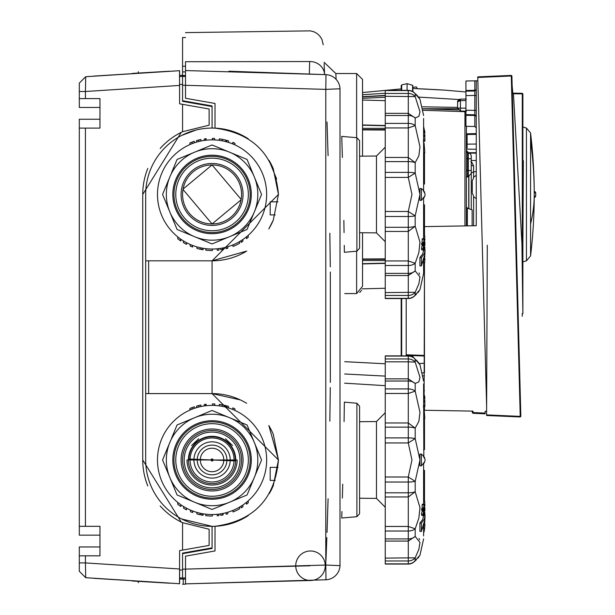 <?xml version="1.0" encoding="UTF-8"?>
<svg xmlns="http://www.w3.org/2000/svg" width="615" height="615" viewBox="0 0 615 615"><rect width="100%" height="100%" fill="white"/><g stroke="black" fill="none" stroke-linecap="round" stroke-linejoin="round"><path stroke-width="0.92" d="M212.067 485.051A25.077 25.077 0 0 1 186.991 459.974A25.077 25.077 0 0 0 212.067 485.051A25.077 25.077 0 0 0 237.144 459.974L186.991 459.974A25.077 25.077 0 0 0 212.067 485.051A25.077 25.077 0 0 0 237.144 459.974L186.991 459.974M232.532 445.475L225.513 438.803M191.603 445.475L198.63 438.803M212.067 487.864A27.89 27.89 0 0 1 184.177 459.974A27.89 27.89 0 0 1 212.067 432.076A27.89 27.89 0 0 1 239.965 459.974A27.89 27.89 0 0 1 212.067 487.864M212.067 436.304A23.662 23.662 0 0 0 188.405 459.974A23.662 23.662 0 0 0 212.067 483.636A23.662 23.662 0 0 0 235.737 459.974A23.662 23.662 0 0 0 212.067 436.304M241.572 459.974A29.505 29.505 0 0 1 212.067 489.471A29.505 29.505 0 0 1 182.57 459.974A29.505 29.505 0 0 1 212.067 430.469A29.505 29.505 0 0 1 241.572 459.974M212.067 428.993A30.981 30.981 0 0 0 181.094 459.974A30.981 30.981 0 0 0 212.067 490.947A30.981 30.981 0 0 0 243.048 459.974A30.981 30.981 0 0 0 212.067 428.993M212.067 496.259A36.285 36.285 0 0 1 175.782 459.974A36.285 36.285 0 0 1 212.067 423.681A36.285 36.285 0 0 1 248.36 459.974A36.285 36.285 0 0 1 212.067 496.259M173.968 459.974A38.107 38.107 0 0 1 212.067 421.867A38.107 38.107 0 0 1 250.174 459.974A38.107 38.107 0 0 1 212.067 498.073A38.107 38.107 0 0 1 173.968 459.974M172.83 459.974A39.237 39.237 0 0 0 212.067 499.211A39.237 39.237 0 0 0 251.304 459.974A39.237 39.237 0 0 0 212.067 420.729A39.237 39.237 0 0 0 172.83 459.974M169.825 442.469A45.725 45.725 0 0 1 257.8 459.974A45.725 45.725 0 0 1 169.825 477.471A45.725 45.725 0 0 1 169.825 442.469L162.652 459.774A49.415 49.415 0 0 0 162.652 460.166L176.989 494.775A49.415 49.415 0 0 0 177.266 495.052L211.875 509.389A49.415 49.415 0 0 0 212.26 509.389L246.876 495.052A49.415 49.415 0 0 0 247.145 494.775L261.483 460.166A49.415 49.415 0 0 0 261.483 459.774L247.145 425.165A49.415 49.415 0 0 0 246.876 424.888L212.26 410.551A49.415 49.415 0 0 0 211.875 410.551L177.266 424.888A49.415 49.415 0 0 0 176.989 425.165L171.454 438.541M198.507 416.094L194.571 417.723M185.123 421.636L177.266 424.888M165.904 451.917L162.652 459.774M168.195 473.535L169.825 477.471M190.635 500.587L194.571 502.217M204.019 506.13L211.875 509.389M225.636 503.846L229.572 502.217M239.02 498.304L246.876 495.052M252.688 481.407L254.318 477.471M258.231 468.023L261.483 460.166M255.948 446.405L254.318 442.469M250.405 433.022L247.145 425.165M233.5 419.353L229.572 417.723M220.116 413.81L212.26 410.551M266.649 459.974A54.581 54.581 0 0 1 212.067 514.547A54.581 54.581 0 0 1 157.486 459.974A54.581 54.581 0 0 1 212.067 405.393A54.581 54.581 0 0 1 266.649 459.974M223.084 513.425L222.538 513.54L222.538 515.039L223.084 514.932L223.084 513.425M226.097 512.718L226.097 514.24A56.057 56.057 0 0 0 227.796 513.771L227.796 512.234A54.581 54.581 0 0 0 233.016 510.373L233.016 511.964A56.057 56.057 0 0 0 239.596 508.797L239.596 507.098M180.856 504.746L180.856 506.529L180.856 504.746M183.616 506.545L183.616 508.267L183.616 506.545M190.519 510.119L190.519 511.718L190.519 510.119M192.656 510.98L192.656 512.556L192.656 510.98M203.081 513.802L201.851 513.587L201.851 515.086L203.081 515.301L203.081 513.802M205.641 405.769L206.14 405.716L206.14 404.232L205.641 404.286L205.641 405.769M197.876 407.268L199.798 406.792M200.905 406.546L200.905 405.039L198.707 405.531L196.531 406.115L196.531 407.653L197.192 407.461M196.531 407.653A54.581 54.581 0 0 0 194.286 408.368L194.286 406.815L192.072 407.599L192.072 409.183L192.972 408.844M190.911 409.659L192.072 409.183M232.801 409.482L232.801 407.891L232.801 409.482M228.434 407.899L228.434 406.361L228.434 407.899M220.662 406.069L222.269 406.354L222.269 404.855L219.286 404.386L219.286 405.869M214.543 405.446L214.881 403.986L214.543 405.446M212.406 405.393L212.744 403.917L212.406 405.393M212.367 514.547L212.367 516.023A56.057 56.057 0 0 1 205.787 515.67L205.787 514.186M218.948 514.117L218.948 515.601A56.057 56.057 0 0 1 217.241 515.785L217.241 514.301M222.538 515.039A56.057 56.057 0 0 1 220.762 515.347L220.762 513.856M242.887 505.015L242.887 506.791A56.057 56.057 0 0 1 241.188 507.867L241.188 506.137M248.222 500.864L248.222 502.809A56.057 56.057 0 0 1 246.523 504.192L246.523 502.301M180.633 506.383A56.057 56.057 0 0 1 177.758 504.292L177.758 502.417M183.616 508.267A56.057 56.057 0 0 0 186.491 509.85L186.491 508.19M190.519 511.718A56.057 56.057 0 0 0 192.326 512.433M201.851 515.086L200.183 514.747A56.057 56.057 0 0 1 196.931 513.94L196.931 512.41M206.14 404.232A56.057 56.057 0 0 0 204.272 404.462L204.272 405.954M198.707 405.531L198.707 407.053M192.072 407.599L189.874 408.498L189.874 410.113M232.801 407.891A56.057 56.057 0 0 1 233.116 408.014A56.057 56.057 0 0 1 234.915 408.783L234.915 410.397M228.434 406.361A56.057 56.057 0 0 0 226.628 405.839L226.628 407.368M222.269 404.855A56.057 56.057 0 0 1 225.836 405.631L225.836 407.153M214.543 403.97A56.057 56.057 0 0 0 212.744 403.917A56.057 56.057 0 0 0 212.406 403.917M200.183 513.241L200.183 514.747A56.057 56.057 0 0 0 203.081 515.301M200.905 405.039A56.057 56.057 0 0 0 199.99 405.231M199.729 405.293A56.057 56.057 0 0 0 197.623 405.808M193.802 406.976A56.057 56.057 0 0 0 192.895 407.299M192.118 407.584A56.057 56.057 0 0 0 189.874 408.498M220.493 404.555A56.057 56.057 0 0 0 219.286 404.386M278.042 467.346L270.193 467.346L270.193 480.423L275.22 480.423M181.656 518.975L212.067 526.348A66.382 66.382 0 0 0 215.019 526.286C253.772 521.036 274.913 498.934 278.449 459.974L273.291 434.321A66.382 66.382 0 0 0 268.786 425.488M246.615 403.286A66.382 66.382 0 0 0 212.067 393.592L148.638 393.592L148.638 260.829L212.067 260.829L278.449 194.448C274.913 155.487 253.772 133.378 215.019 128.135A66.382 66.382 0 0 0 212.067 128.066L212.067 105.941L182.57 100.737L182.57 101.329L212.067 106.533M215.227 526.279A66.382 66.382 0 0 0 248.275 515.608M269.332 493.545A66.382 66.382 0 0 0 273.291 485.619L278.449 459.974L268.893 425.657M423.843 456.484L423.604 383.998M419.914 523.073L421.39 523.073L421.39 531.422L419.914 531.422L419.914 523.073L422.682 519.506L423.604 515.77M423.604 504.2L423.604 463.779L424.473 462.426M423.604 535.942L423.604 525.856M414.31 358.245L413.91 357.907A8.848 8.848 0 0 0 408.283 355.885L408.283 361.828L415.187 362.12L419.968 377.279M423.604 381.054L419.968 364.749L413.91 357.907L419.038 363.204M419.968 377.502L418.869 381.815L415.187 383.499L408.283 378.863L385.251 378.863L385.251 356.485M385.251 361.828L408.283 361.828L408.283 393.477L415.187 391.14L419.968 412.35L418.869 421.337L415.187 428.163L408.283 422.974L385.251 422.974L385.251 378.863M385.251 393.477L408.283 393.477L408.283 442.938L415.187 438.595L419.968 459.974L415.187 481.345L408.283 477.002L385.251 477.002L385.251 422.974M425.057 459.513L423.005 455.484L421.39 454.062L419.914 454.062L419.914 465.878L421.39 465.878L424.842 461.511M385.251 442.938L408.283 442.938L411.958 459.974L408.283 477.002L408.283 496.966L415.187 491.785L419.968 507.567L418.869 518.061L415.187 528.808L408.283 526.463L385.251 526.463L385.251 477.002M385.251 496.966L408.283 496.966L408.283 541.077L415.187 536.441L419.968 542.422L418.869 549.356L415.187 557.82L385.251 558.113L385.251 526.463M385.251 541.077L408.283 541.077L408.283 564.055A8.848 8.848 0 0 0 413.91 562.033L419.691 555.591M419.638 539.701L419.099 538.456M423.243 515.378L424.734 515.378L424.734 512.825L424.734 515.378M423.066 509.943L421.513 509.943L422.167 507.929L422.151 504.723L422.413 504.2L423.935 504.2L423.697 507.929L423.074 509.036L423.066 509.943L423.697 508.836L423.689 509.835L424.896 505.307L424.896 504.569L423.935 504.2M421.813 515.455L421.467 514.232L422.213 510.504L423.743 510.504L423.028 514.232L423.358 515.455L421.813 515.455L423.397 515.455L423.92 514.793L424.419 509.897L424.78 508.882L424.888 511.088L424.896 507.575L424.189 510.458M422.843 511.242L422.682 509.566M421.39 454.062L421.39 465.878M424.043 456.768L424.312 457.214M424.473 457.514L424.696 458.021M423.604 397.874L424.904 397.874L423.604 392.032M423.604 397.129L424.904 397.129M423.604 401.787L424.896 401.787L424.565 397.874M423.604 400.98L424.904 400.98M423.604 449.58L424.496 449.58L424.496 418.285M423.604 418.285L424.819 418.285L424.112 408.791L423.604 408.791M423.443 405.385L424.919 405.385L424.727 401.787M424.765 406.838L423.289 406.838L424.765 406.838L424.919 405.385M425.08 459.974L424.85 461.496L425.08 459.974M421.39 531.422L424.85 519.813L425.08 515.777L424.158 519.506L421.39 523.073M423.604 515.777L425.08 515.777M424.919 513.025L424.388 512.825M423.604 531.445L424.189 531.445L424.927 525.164L424.834 524.249L423.358 524.249M423.604 532.951L424.189 531.445M423.451 525.164L424.927 525.164M424.896 515.777L424.896 513.856M423.604 501.655L424.819 501.655L424.673 504.438M423.604 470.36L424.496 470.36L424.496 501.655M424.45 507.575L424.504 506.883M424.535 524.249L424.896 519.337M424.473 522.289L424.896 522.289M423.074 509.036L421.513 509.036M423.697 507.929L422.167 507.929M423.681 504.723L422.151 504.723M423.689 509.835L423.135 509.835M423.028 514.232L421.467 514.232M422.659 510.458L424.166 510.458L423.904 513.925L423.312 513.71L423.743 510.504M423.312 513.925L423.904 513.925L423.312 513.71M424.342 511.242L423.773 511.242M424.896 507.575L424.258 507.575M385.251 563.463L385.251 558.113M423.95 507.406L423.943 505.092L424.704 505.315L423.95 507.406M424.704 505.315L423.943 505.315M385.251 97.262L362.535 98.3M385.251 95.648L362.535 96.893L385.251 95.656M385.251 385.682L344.569 383.168M385.251 376.103L344.646 373.989M385.251 363.78L344.731 361.682M276.635 179.026L269.07 160.423M401.18 90.367L401.18 85.723L401.672 84.932L401.672 90.367M412.98 91.712L412.573 85.277L407.084 83.663L401.672 84.932L401.18 85.723M412.98 86.023L412.573 85.277L412.573 91.474M407.084 90.367L407.084 83.663L412.573 85.277M385.251 95.425L362.535 96.678M362.535 94.741L385.251 93.257L362.535 94.733M240.38 399.935L212.067 393.592L212.067 260.829A66.382 66.382 0 0 0 246.646 251.112M268.809 228.903A66.382 66.382 0 0 0 273.291 220.101L268.786 228.941M246.7 251.081L212.067 260.829M401.18 88.898L385.674 90.367M385.251 90.405L362.535 92.542M196.047 130.034L181.656 135.446M185.515 584.15L182.57 584.25C124.561 582.228 124.561 582.228 182.57 584.25L183.185 584.227L183.293 579.084M437.419 89.698L436.965 89.667M427.387 89.144L412.98 88.483L444.914 90.144L465.939 91.966M424.458 363.211L419.315 363.596M418.584 97.093L460.42 99.615M182.57 70.172C124.561 72.193 124.561 72.193 182.57 70.172M444.868 90.144L423.189 88.929M132.41 73.408L169.532 71.217M179.534 70.694L179.618 103.804L182.57 104.327L182.57 131.71L209.123 125.183L209.123 109.009L182.57 104.327M99.961 107.448L79.312 107.448L79.312 83.117L79.312 91.497L79.312 83.117L85.708 76.721L179.618 70.687L94.679 76.037M179.618 71.409L179.618 76.437L182.57 76.437L179.618 76.437L182.032 76.437L182.032 75.353L182.57 75.33M132.41 581.014L169.586 583.205M179.534 583.727L179.618 550.617L182.57 550.094L182.57 522.712L209.123 529.238L209.123 545.413L182.57 550.094M182.57 570.013L179.618 570.013L179.618 568.983L85.424 562.917L85.708 577.7L179.618 583.727L94.741 578.384M185.515 579.084L179.618 578.984M182.57 579.084L182.57 577.985L179.618 577.977L179.618 583.727L179.618 577.977L185.515 577.985L179.618 577.977L179.618 570.013M182.032 75.353L179.618 75.437M99.961 546.966L79.312 546.966L79.312 571.297L79.312 562.917L85.424 562.917L85.424 555.822L99.961 555.822L99.961 526.317L79.312 526.317L79.312 128.105L99.961 128.105L99.961 98.6L85.424 98.6L85.424 91.497L179.618 85.431M79.312 526.317L79.312 535.165L99.961 535.165M79.312 128.105L79.312 119.249L99.961 119.249M85.424 526.317L85.424 128.105M147.815 486.011A69.334 69.334 0 0 1 142.742 459.974L181.256 522.081L182.57 522.712M142.742 459.974L142.742 194.448L181.256 132.34L182.57 131.71M79.312 98.6L85.424 98.6M93.857 76.099L95.333 75.983M95.117 76.006L95.525 75.976M185.515 583.858L325.996 579.776L185.515 583.858L311.152 580.475L185.515 583.858L185.515 569.106L185.515 583.858L185.515 569.106L325.789 565.047L325.789 89.375L185.515 85.308L185.515 70.564L185.515 76.437L182.57 76.437L185.515 76.437L182.57 76.437L182.57 66.259L185.515 66.259L185.515 76.437L179.618 76.437L179.618 70.687L85.708 76.721L84.516 77.913L85.708 76.721L179.618 70.687L85.708 76.721L85.424 91.497L79.312 91.497M79.312 562.917L79.312 571.297L85.708 577.7L84.516 576.509L85.708 577.7L179.618 583.727L94.679 578.384L179.618 583.727M93.864 578.323L95.333 578.431M95.117 578.415L95.525 578.446L95.117 578.415M79.312 555.822L85.424 555.822M142.742 194.448A69.334 69.334 0 0 1 147.815 168.402M160.177 148.469A69.334 69.334 0 0 1 181.256 132.34M181.256 522.081A69.334 69.334 0 0 1 160.177 505.953M182.57 66.259L182.57 37.53L185.515 37.53M185.515 66.259L185.515 61.708C185.515 22.978 185.515 22.978 185.515 61.708L309.645 61.546C307.838 20.556 307.838 20.556 309.645 61.546A14.752 13.722 -2.5 0 1 324.589 74.569L324.113 63.737M182.57 101.329L182.57 85.285L185.515 85.285L185.515 98.262L215.019 103.466L215.019 128.135M182.57 75.491L185.515 75.491L185.515 61.708L196.762 61.692M309.983 565.785L185.515 569.106L185.515 556.152L215.019 550.955L215.019 526.286M412.565 87.476L416.332 86.869L417.408 88.66M185.515 577.977L182.57 577.985L185.515 577.977L182.57 577.977L182.57 553.093L212.067 547.888M182.57 553.677L212.067 548.48L212.067 526.348A66.382 66.382 0 0 1 145.686 459.974L145.686 393.592L148.638 393.592M145.686 393.592L145.686 194.448A66.382 66.382 0 0 1 212.067 128.066M185.515 76.437L182.57 76.437L182.57 85.285M278.449 459.974L212.067 393.592M228.903 71.225L325.996 74.638L325.789 89.375L325.996 74.638L185.515 70.564M325.789 565.047L340.01 565.639A14.752 14.752 0 0 1 325.996 579.776L325.789 565.047L325.996 579.776A14.752 14.752 -177.8 0 0 340.01 565.639L340.01 88.775A14.752 14.752 -1.1 0 0 325.996 74.638A14.752 14.752 0 0 1 340.01 88.775L325.789 89.375M273.291 220.101L278.449 194.448L273.291 168.794A66.382 66.382 0 0 0 269.316 160.838M248.237 138.782A66.382 66.382 0 0 0 215.158 128.135M324.597 74.63C322.798 34.909 322.798 34.909 324.597 74.63M185.515 32.618L310.314 30.858L313.927 31.78L317.017 33.456L319.908 36.154L321.937 39.422L323.236 44.818M311.152 580.475A14.752 14.752 2.5 0 0 311.167 580.475A14.752 14.752 0 0 0 311.167 580.475L311.152 580.475A14.752 14.752 0 0 0 311.167 580.475A14.752 14.752 0 0 0 322.929 557.797A14.752 14.752 0 0 0 297.399 558.935A14.752 14.752 0 0 0 311.152 580.475A14.752 14.752 0 0 0 311.167 580.475M145.686 260.829L148.638 260.829M344.262 245.377L344.354 252.281L356.892 251.181L359.583 248.245L359.583 140.651L356.892 137.714L341.748 136.392L342.386 157.463M344.069 232.578L343.862 220.393M341.955 511.511L341.748 518.014L356.892 516.7L359.583 513.763L359.583 406.177L356.892 403.24L344.354 402.141L344.077 421.59M342.74 484.205L342.355 498.089M362.535 156.156L362.535 79.427L362.535 92.627L362.535 79.427L356.631 73.523L356.631 137.691M335.836 73.523L356.631 73.523L335.836 73.523L324.051 62.269L335.836 73.523L336.128 79.381M344.738 293.57L356.639 293.57L362.535 286.275L362.535 232.739M359.752 292.479L361.566 290.295M359.583 155.649L359.583 233.246M359.583 421.175L359.583 498.765M278.042 201.82L270.193 201.82L270.193 214.904L275.22 214.904M190.189 246.054L190.189 244.447L190.189 246.054A56.057 56.057 0 0 0 190.404 246.146M192.434 246.953A56.057 56.057 0 0 0 192.656 247.038L192.326 245.331L192.656 247.038M183.393 242.61L183.393 240.888L183.393 242.61A56.057 56.057 0 0 0 183.501 242.679M177.758 236.89L177.758 238.774A56.057 56.057 0 0 0 180.633 240.857L180.633 239.066L180.856 241.003A56.057 56.057 0 0 1 180.756 240.942M192.118 142.065A56.057 56.057 0 0 0 189.874 142.98L189.874 144.587M193.802 141.45A56.057 56.057 0 0 0 192.895 141.773M190.911 144.133L192.072 143.664L192.072 142.08L194.286 141.289L194.286 142.849M199.99 139.713A56.057 56.057 0 0 1 200.905 139.52L196.531 140.589L196.531 142.126L197.192 141.934M199.729 139.766A56.057 56.057 0 0 0 197.623 140.289M200.905 139.52L200.905 141.019M206.14 138.706A56.057 56.057 0 0 0 205.641 138.759L205.641 140.251L206.14 140.189L206.14 138.706L205.641 138.759A56.057 56.057 0 0 0 204.272 138.936L204.272 140.428M212.406 138.39L212.406 139.866L212.744 138.398A56.057 56.057 0 0 0 212.406 138.39L212.744 138.398A56.057 56.057 0 0 1 214.543 138.444L214.881 139.943L214.543 138.444M220.493 139.028A56.057 56.057 0 0 0 219.286 138.859L219.286 140.343M228.434 140.835L228.749 142.48L228.434 140.835A56.057 56.057 0 0 0 226.628 140.32L226.628 141.842M232.801 142.365L232.801 143.956L233.116 142.496A56.057 56.057 0 0 0 232.801 142.365L233.116 142.496A56.057 56.057 0 0 1 234.915 143.257L234.915 144.879M217.241 248.783L217.241 250.267A56.057 56.057 0 0 0 218.948 250.082L218.948 248.591A54.581 54.581 0 0 0 220.762 248.329L220.762 249.828A56.057 56.057 0 0 0 222.538 249.513L222.538 248.014L223.084 247.907L223.084 249.413A56.057 56.057 0 0 1 222.845 249.459M196.931 246.884L196.931 248.422A56.057 56.057 0 0 0 203.081 249.775L203.081 248.291M385.251 100.637L362.535 100.037M362.535 125.206L385.251 125.76M362.535 128.351L385.251 128.343M362.535 129.911L385.251 130.042M362.535 258.984L385.251 258.854M362.535 260.545L385.251 260.552M385.251 263.135L362.535 263.689M385.251 288.258L362.15 288.865M464.625 111.123L465.939 111.876L463.456 111.615L463.456 111.107M457.529 107.41L422.597 106.795M466.385 225.889L466.385 126.336M465.939 92.534L465.939 114.636L474.818 114.797L474.818 115.482L476.264 116.266L476.264 80.819L469.36 80.934M466.385 139.105L467.116 139.121M465.939 114.636L465.939 115.328L474.818 115.482L474.818 126.482L476.264 127.958L476.264 133.632L467.116 133.793M472.135 225.797L472.135 209.892L467.354 208.154L466.385 206.763M468.699 175.798L468.738 177.089L466.87 176.674M466.385 177.574L467.561 176.451L467.561 170.547L466.385 170.547M471.251 209.569L471.251 155.803L470.383 153.712L466.724 152.505L466.385 151.667L466.724 152.505M476.264 153.189L468.745 153.074L466.385 150.337M476.264 153.074L476.264 225.713L476.264 80.819L474.818 80.842L477.74 80.788M465.939 91.835L465.939 90.482L474.818 90.328L476.264 89.544L476.264 80.819M465.939 113.275L465.939 110.231L474.818 110.385L474.818 114.797L476.264 116.266L476.264 122.085M467.116 149.114L476.264 149.276L476.264 133.824M465.939 90.482L465.939 80.996L474.818 80.842L474.818 91.012L476.264 89.544M465.939 108.194L460.427 108.102L460.427 100.599L457.537 101.852L460.427 99.123L466.385 99.015M457.66 101.214L457.529 108.102L460.427 111.054L460.427 108.102L457.529 108.102M466.385 111.154L460.427 111.054M424.496 226.62L476.264 225.713L424.496 226.62M468.299 176.451L468.299 170.547L471.251 170.547L471.251 173.499L468.299 176.451L467.561 176.451M424.458 372.821L422.705 372.821L424.458 372.821L424.458 264.765L424.119 393.531M424.458 406.838L424.458 410.267L472.95 411.112M486.588 411.35L485.112 411.327L485.112 413.826L485.112 413.088L485.112 413.826L473.004 413.295L472.973 411.112M471.251 165.404L473.612 165.912L471.943 162.414L470.821 161.491M472.282 181.771L472.282 192.164M467.116 134.87L467.116 148.038M465.939 110.231L465.939 126.329L474.818 126.482M487.288 245.247L486.588 415.494L520.229 416.962L520.844 416.401L520.229 416.378L520.229 416.97L520.844 416.401L511.895 75.945L511.28 75.999L512.81 93.142M458.436 99.938L459.574 99.261M406.2 298.536L406.2 355.378L408.406 355.455M472.243 411.097L472.297 412.588L472.243 411.097M406.2 354.793L424.458 355.432L424.458 356.016L406.2 355.378M485.112 413.826L485.112 413.088L473.02 412.557L472.297 412.588L473.004 413.295L472.297 412.588L473.004 413.295L472.297 412.588L473.004 412.557M477.74 77.467L511.28 75.999L511.28 75.414L477.74 76.875L486.588 404.747M476.264 93.419L476.264 102.905M522.296 243.794L522.296 93.895L522.881 93.895L522.881 160.661L523.334 160.653L522.881 243.202L522.881 93.895L522.296 93.303L513.425 93.149L521.904 243.186L522.296 259.384M511.28 75.414L511.895 75.945L511.28 75.414M424.458 372.882L422.72 372.882M423.243 375.834L424.458 375.834M423.604 390.587L424.458 390.587M522.873 312.243L522.873 243.217L522.304 243.332L522.296 259.292L522.873 310.982M522.873 313.542L522.296 313.473M522.873 310.291L521.927 243.794L522.873 313.573L522.881 243.202L522.873 313.627M522.304 243.332L522.873 243.202L522.873 93.895M423.604 118.48L423.604 190.642L423.604 118.48M425.08 250.251L423.604 250.251L422.682 253.987L419.914 257.547L419.914 265.903L421.39 265.903L424.85 254.287L425.08 250.251L424.158 253.987L421.39 257.547L421.39 265.903M423.604 238.674L423.604 198.253L424.473 196.908M414.31 92.719L413.91 92.381A8.848 8.848 0 0 0 408.283 90.367L408.283 177.412L411.958 194.448L408.283 211.483L408.283 298.536A8.848 8.848 0 0 0 413.91 296.515L419.968 289.665L423.604 273.368L423.604 260.337M385.251 123.392L408.283 123.392A8.848 5.919 -0 0 1 415.187 125.614L408.283 127.951L385.251 127.951L385.251 96.309L415.187 96.601L419.968 111.753M423.604 115.528L419.968 99.23L413.91 92.381L419.038 97.677M419.968 111.976L418.869 116.297L415.187 117.972L408.283 113.337L385.251 113.337M385.251 115.505L408.283 115.505A8.848 6.581 -0 0 1 415.187 117.972L415.187 125.614L419.968 146.824L418.869 155.81L415.187 162.637L408.283 157.455L385.251 157.455L385.251 127.951M385.251 177.412L408.283 177.412L415.187 173.069L419.968 194.448L415.187 215.827L408.283 211.483L385.251 211.483L385.251 157.455M425.057 193.986L423.005 189.966L421.39 188.544L419.914 188.544L419.914 200.352L421.39 200.352L424.842 195.993M385.251 231.44L408.283 231.44L415.187 226.258L419.968 242.041L418.869 252.534L415.187 263.282L408.283 260.945L385.251 260.945L385.251 211.483M385.251 275.558L408.283 275.558L415.187 270.923L419.968 276.904L418.869 283.83L415.187 292.294L385.251 292.586L385.251 260.945M413.91 296.515L419.691 290.072M419.638 274.175L419.099 272.929M423.243 249.859L424.734 249.859L424.734 247.299L424.734 249.859M423.066 244.424L421.513 244.424L422.167 242.402L422.151 239.197L422.413 238.674L423.935 238.674L423.697 242.402L423.074 243.517L423.066 244.424L423.697 243.309L423.689 244.309L424.896 239.789L424.896 239.043L423.935 238.674M421.813 249.928L421.467 248.706L422.213 244.985L423.743 244.985L423.028 248.706L423.358 249.928L421.813 249.928L423.397 249.936L423.92 249.267L424.419 244.378L424.78 243.356L424.888 245.562L424.896 242.049L424.189 244.931M422.843 245.716L422.682 244.04M421.39 188.544L421.39 200.352M424.043 191.25L424.312 191.696M424.473 191.988L424.696 192.495M423.604 132.356L424.904 132.356L423.604 126.506M423.604 131.602L424.904 131.602M423.604 136.261L424.896 136.261L424.565 132.356M423.604 135.461L424.904 135.461M423.604 184.054L424.496 184.054L424.496 152.766M423.604 152.766L424.819 152.766L424.112 143.264L423.604 143.264M423.443 139.859L424.919 139.859L424.727 136.261M424.765 141.312L423.289 141.312L424.765 141.312L424.919 139.859M425.08 194.448L424.85 195.97L425.08 194.448M419.914 257.547L421.39 257.547M424.919 247.507L424.388 247.299M423.604 265.918L424.189 265.918L424.927 259.638L424.834 258.731L423.358 258.731M423.604 267.425L424.189 265.918M423.451 259.638L424.927 259.638M424.896 250.251L424.896 248.329M423.604 236.129L424.819 236.129L424.673 238.92M423.604 204.841L424.496 204.841L424.496 236.129M424.45 242.049L424.504 241.357M424.535 258.731L424.896 253.811M424.473 256.77L424.896 256.77M423.074 243.517L421.513 243.517M423.697 242.402L422.167 242.402M423.681 239.197L422.151 239.197M423.689 244.309L423.135 244.309M423.028 248.706L421.467 248.706M422.659 244.931L424.166 244.931L423.904 248.406L423.312 248.183L423.743 244.985M423.312 248.406L423.904 248.406L423.312 248.183M424.342 245.716L423.773 245.716M424.896 242.049L424.258 242.049M385.251 96.309L385.251 90.959M385.251 297.937L385.251 292.586M423.95 241.887L423.943 239.566L424.704 239.796L423.95 241.887M424.704 239.796L423.943 239.796M241.149 199.429L212.067 164.943L183.062 189.066M182.993 189.466L212.067 223.952L241.08 199.829M241.572 194.448A29.505 29.505 0 0 1 212.067 223.952A29.505 29.505 0 0 1 182.57 194.448A29.505 29.505 0 0 1 212.067 164.943A29.505 29.505 0 0 1 241.572 194.448M212.067 163.467A30.981 30.981 0 0 0 181.094 194.448A30.981 30.981 0 0 0 212.067 225.428A30.981 30.981 0 0 0 243.048 194.448A30.981 30.981 0 0 0 212.067 163.467M212.067 230.733A36.285 36.285 0 0 1 175.782 194.448A36.285 36.285 0 0 1 212.067 158.163A36.285 36.285 0 0 1 248.36 194.448A36.285 36.285 0 0 1 212.067 230.733M173.968 194.448A38.107 38.107 0 0 1 212.067 156.341A38.107 38.107 0 0 1 250.174 194.448A38.107 38.107 0 0 1 212.067 232.555A38.107 38.107 0 0 1 173.968 194.448M172.83 194.448A39.237 39.237 0 0 0 212.067 233.685A39.237 39.237 0 0 0 251.304 194.448A39.237 39.237 0 0 0 212.067 155.211A39.237 39.237 0 0 0 172.83 194.448M169.825 176.951A45.725 45.725 0 0 1 257.8 194.448A45.725 45.725 0 0 1 169.825 211.944A45.725 45.725 0 0 1 169.825 176.951L162.652 194.255A49.415 49.415 0 0 0 162.652 194.64L176.989 229.257A49.415 49.415 0 0 0 177.266 229.526L211.875 243.863A49.415 49.415 0 0 0 212.26 243.863L246.876 229.526A49.415 49.415 0 0 0 247.145 229.257L261.483 194.64A49.415 49.415 0 0 0 261.483 194.255L247.145 159.639A49.415 49.415 0 0 0 246.876 159.37L212.26 145.032A49.415 49.415 0 0 0 211.875 145.032L177.266 159.37A49.415 49.415 0 0 0 176.989 159.639L171.454 173.015M198.507 150.567L194.571 152.197M185.123 156.11L177.266 159.37M165.904 186.399L162.652 194.255M168.195 208.016L169.825 211.944M190.635 235.068L194.571 236.698M204.019 240.611L211.875 243.863M225.636 238.328L229.572 236.698M239.02 232.785L246.876 229.526M252.688 215.88L254.318 211.944M258.231 202.496L261.483 194.64M255.948 180.879L254.318 176.951M250.405 167.495L247.145 159.639M233.5 153.827L229.572 152.197M220.116 148.284L212.26 145.032M266.649 194.448A54.581 54.581 0 0 1 212.067 249.029A54.581 54.581 0 0 1 157.486 194.448A54.581 54.581 0 0 1 212.067 139.866A54.581 54.581 0 0 1 266.649 194.448M201.851 248.06L200.183 247.714L200.183 249.229L201.851 249.567L201.851 248.06L203.081 248.283M197.876 141.742L199.798 141.266M192.08 143.664L192.972 143.318M220.662 140.551L222.269 140.827L222.269 139.328L219.286 138.859M212.367 249.029L212.367 250.505A56.057 56.057 0 0 1 205.787 250.151L205.787 248.668M222.538 249.513L223.084 249.413M227.796 246.715L227.796 248.252A56.057 56.057 0 0 1 226.097 248.721L226.097 247.192M239.596 241.58L239.596 243.279A56.057 56.057 0 0 1 233.016 246.438L233.016 244.847M242.887 239.496L242.887 241.272A56.057 56.057 0 0 1 241.188 242.348L241.188 240.611M248.222 235.337L248.222 237.29A56.057 56.057 0 0 1 246.523 238.666L246.523 236.783M183.616 242.74A56.057 56.057 0 0 0 186.491 244.324L186.491 242.664M190.519 246.192A56.057 56.057 0 0 0 192.326 246.907M201.851 249.567L203.081 249.775M198.707 140.012L198.707 141.527M192.072 142.08L189.874 142.98M222.269 139.328A56.057 56.057 0 0 1 225.836 140.112L225.836 141.635M188.859 459.036A23.232 23.232 0 0 1 213.005 436.758A23.232 23.232 0 0 1 235.284 460.904L188.859 459.036A23.232 23.232 0 0 1 213.005 436.758A23.232 23.232 0 0 1 235.284 460.904L188.859 459.036M534.235 195.001L534.235 193.886M534.235 196.416A1.476 0.492 1.7 0 0 535.688 195.97A1.476 0.492 1.7 0 0 535.688 195.924L534.22 197.4M535.688 195.924L535.688 192.972L534.22 192.48M534.227 197.4A1.476 1.476 0 0 0 535.688 195.97L535.688 192.972M385.251 358.968L408.283 358.968A8.848 8.418 -0 0 1 415.187 362.12L415.187 359.329A8.848 8.656 -0 0 0 408.283 356.077L385.251 356.077M385.251 388.918L408.283 388.918A8.848 5.919 -0 0 1 415.187 391.14L415.187 383.499A8.848 6.581 -0 0 0 408.283 381.031L385.251 381.031M385.251 437.903L408.283 437.903A8.848 1.837 -0 0 1 415.187 438.595L415.187 428.163A8.848 2.737 -0 0 0 408.283 427.133L385.251 427.133M385.251 492.807L408.283 492.807A8.848 2.737 -0 0 0 415.187 491.785L415.187 481.345A8.848 1.837 -0 0 1 408.283 482.037L385.251 482.037M385.251 538.909L408.283 538.909A8.848 6.581 -0 0 0 415.187 536.441L415.187 528.808A8.848 5.919 -0 0 1 408.283 531.022L385.251 531.022M385.251 563.863L408.283 563.863A8.848 8.656 0 0 0 415.187 560.619L415.187 557.82A8.848 8.418 0 0 1 408.283 560.972L385.251 560.972M423.289 528.2L424.765 528.2M359.583 421.705L376.472 421.552L376.472 498.388L385.251 507.237M401.672 298.536L401.672 355.885M407.084 355.409L407.084 355.885M412.573 355.601L412.573 357M182.032 579.061L182.032 577.977M182.57 84.409L179.618 84.409M182.57 71.909L185.515 71.909M309.645 61.546L309.345 73.862M182.57 569.136L185.515 569.136M325.996 74.638A14.752 14.752 0 0 1 340.01 88.775M325.965 560.534L326.834 537.556M325.996 579.776A14.752 14.752 0 0 0 340.01 565.639M330.332 382.415L330.332 272.007M330.286 266.879L329.848 233.246M328.095 155.649L327.019 122.008M327.019 532.405L328.095 498.765M329.848 421.175L330.286 387.542M356.892 137.714L356.892 251.181M356.892 403.24L356.892 516.7M356.631 251.204L356.631 293.57M362.535 129.588L385.251 129.581M362.535 259.307L385.251 259.315M464.955 225.913L464.955 111.63M423.243 110.293L463.456 111.615M457.598 108.74L422.997 108.74M423.012 108.824L458.206 109.977M460.42 99.307L460.427 100.599L465.939 100.499M467.354 225.874L467.354 208.154M468.745 208.654L468.745 177.089M466.385 158.747L467.561 158.747L467.561 152.851M466.385 150.836L467.707 152.851M468.891 208.708L468.891 176.39M471.251 158.747L468.299 158.747L468.299 170.547L467.561 170.547L467.561 158.747L468.299 158.747L468.299 152.851M476.264 110.385L474.818 110.385L474.818 91.012L465.939 91.174M465.939 95.579L476.264 95.425M473.612 196.7L473.612 225.759M471.251 160.523L476.264 160.523M476.264 171.723L473.612 171.723L473.612 165.912M471.251 173.069L473.612 171.723L473.612 177.235M467.116 134.501L476.264 134.378M467.116 144.141L476.264 144.041M522.258 313.735L522.258 316.256M486.588 414.91L520.229 416.378L486.588 414.91M511.28 75.999L520.229 416.378M513.479 93.741L522.296 93.895L522.296 93.303M385.251 93.442L408.283 93.442A8.848 8.418 -0 0 1 415.187 96.601L415.187 93.803A8.848 8.656 -0 0 0 408.283 90.559L385.251 90.559M385.251 172.385L408.283 172.385A8.848 1.837 -0 0 1 415.187 173.069L415.187 162.637A8.848 2.737 -0 0 0 408.283 161.614L385.251 161.614M385.251 227.289L408.283 227.289A8.848 2.737 -0 0 0 415.187 226.258L415.187 215.827A8.848 1.837 -0 0 1 408.283 216.511L385.251 216.511M385.251 273.391L408.283 273.391A8.848 6.581 0 0 0 415.187 270.923L415.187 263.282A8.848 5.919 0 0 1 408.283 265.503L385.251 265.503M385.251 298.337L408.283 298.337A8.848 8.656 0 0 0 415.187 295.092L415.187 292.294A8.848 8.418 0 0 1 408.283 295.454L385.251 295.454M423.289 262.674L424.765 262.674M359.583 156.179L376.472 156.033L376.472 232.862L385.251 241.71M190.073 459.082A22.009 22.009 0 0 1 212.959 437.972A22.009 22.009 0 0 1 234.061 460.858A22.009 22.009 0 0 1 211.183 481.968A22.009 22.009 0 0 1 190.073 459.082M193.948 459.236A18.135 18.135 0 0 1 212.798 441.847A18.135 18.135 0 0 1 230.195 460.704A18.135 18.135 0 0 1 211.337 478.093A18.135 18.135 0 0 1 193.948 459.236M197.238 459.374A14.845 14.845 0 0 1 212.667 445.137A14.845 14.845 0 0 1 226.904 460.566A14.845 14.845 0 0 1 211.468 474.803A14.845 14.845 0 0 1 197.238 459.374M200.336 459.497A11.739 11.739 0 0 1 212.544 448.243A11.739 11.739 0 0 1 223.799 460.443A11.739 11.739 0 0 1 211.598 471.697A11.739 11.739 0 0 1 200.336 459.497M211.037 459.928A1.03 1.03 0 0 1 212.114 458.936A1.03 1.03 0 0 1 213.097 460.012A1.03 1.03 0 0 1 212.029 461.004A1.03 1.03 0 0 1 211.037 459.928M530.568 132.978L530.568 223.914A516.293 247.522 0 0 0 534.235 194.448A516.293 516.293 0 0 0 530.568 132.978L526.44 128.043L526.44 260.852L522.881 261.89M530.568 223.914L530.568 255.917L526.44 260.852M530.568 140.504A516.293 453.094 0 0 1 534.235 194.448A516.293 516.293 0 0 1 530.568 255.917M535.688 192.926A1.476 1.476 0 0 0 534.227 191.496A1.476 1.468 -90 0 1 535.657 192.664M413.91 562.033L419.968 555.191L423.604 538.886M419.968 364.749L418.707 362.773M417.862 361.743L416.378 360.152M419.038 556.744L417.862 558.197M416.378 559.796L414.31 561.695M423.089 515.77L424.581 515.77M424.435 512.433L424.857 512.433M408.283 355.885L385.251 355.885M385.251 564.055L408.283 564.055M376.472 421.552L385.251 412.703M359.583 498.242L376.472 498.388M401.18 298.536L401.18 355.885M138.314 582.705L138.314 581.383M138.314 71.717L138.314 73.031M412.98 355.616L412.98 357.238M434.036 89.506L442.423 89.99M443.077 90.036L444.683 90.128M362.535 124.96L385.251 125.514M362.535 263.935L385.251 263.381M468.745 152.697L476.264 152.697M476.264 198.553L473.981 197.107L472.282 192.972M476.264 175.383L473.981 176.828L472.282 180.964M458.037 100.414L457.56 101.675M459.59 99.261L458.713 99.707M419.968 99.23L418.707 97.247M417.862 96.224L416.378 94.625M419.038 291.218L417.862 292.671M416.378 294.27L414.31 296.176M423.089 250.251L424.581 250.251M424.435 246.915L424.857 246.915M408.283 90.367L385.251 90.367M385.251 298.536L408.283 298.536M376.472 156.033L385.251 147.185M359.583 232.716L376.472 232.862M526.44 128.043L522.881 127.005"/></g></svg>
